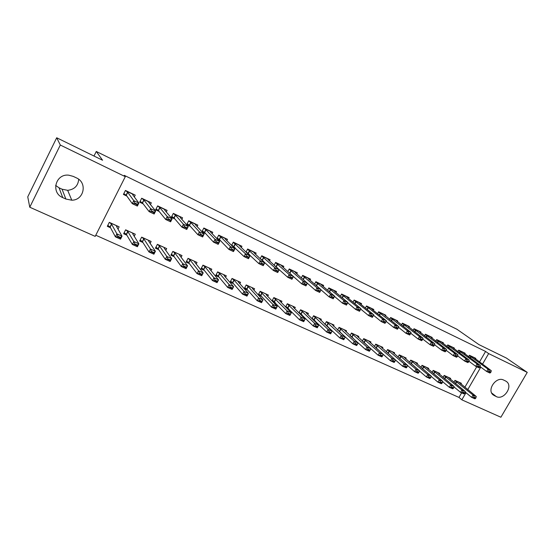 <?xml version="1.0" encoding="UTF-8"?>
<svg xmlns="http://www.w3.org/2000/svg" width="555" height="555" viewBox="0 0 555 555"><rect width="100%" height="100%" fill="white"/><g stroke="black" fill="none" stroke-linecap="round" stroke-linejoin="round"><path stroke-width="0.83" d="M95.779 235.23L458.978 397.422L461.843 399.829L465.971 392.711M95.196 236.381L29.769 207.216L60.308 145.035L125.291 176.677L95.196 236.381M60.308 145.035L56.7 137.765L27.75 196.858L29.769 207.216M56.7 137.765L102.571 160.242L96.265 151.459L457.001 329.309L478.923 344.606L506.375 358.058L527.25 372.391L500.887 417.235L461.843 399.829M96.265 151.459L93.989 156.038M134.227 236.298L135.281 234.224L125.631 229.812L123.64 233.738L126.887 235.216M150.447 204.518L151.307 202.839L141.691 198.232L139.68 202.2L143.204 203.879M165.765 250.395L166.701 248.584L157.398 244.332L155.414 248.175L158.688 249.667M181.832 219.315L182.595 217.831L173.327 213.391L171.328 217.276L174.915 218.982M196.186 264.062L197.025 262.446L188.041 258.339L186.078 262.113L189.373 263.604M212.093 233.634L212.787 232.302L203.845 228.015L201.909 231.719M205.51 233.558L202.117 231.948M225.538 277.292L226.308 275.835L217.629 271.867L215.68 275.564L218.996 277.07M241.3 247.488L241.945 246.274L233.301 242.133L231.588 245.386M235.036 247.627L232.718 246.524M253.885 290.099L254.599 288.767L246.212 284.93L244.283 288.558L247.613 290.071M269.508 260.892L270.105 259.768L261.759 255.765L260.212 258.672M263.556 261.211L262.231 260.586M281.288 302.503L281.954 301.268L273.844 297.563L272.033 300.921M275.273 302.642L272.45 301.351M296.765 273.865L297.334 272.81L289.259 268.946L287.851 271.568M291.118 274.343L290.723 274.156M307.789 314.519L308.42 313.367L300.574 309.78L298.916 312.826M302.031 314.796L299.922 313.839M323.128 286.415L323.669 285.43L315.857 281.69L314.56 284.077M333.437 326.153L334.034 325.07L326.437 321.602L324.904 324.391M327.915 326.562L326.493 325.91M348.637 298.569L349.15 297.647L341.589 294.025L340.388 296.217M358.266 337.426L358.835 336.413L351.475 333.049L350.052 335.615L365.585 349.56L366.987 347.048L370.775 348.762L356.456 335.373L351.454 333.083M352.98 337.946L352.196 337.593M373.335 310.349L373.827 309.468L366.501 305.958L365.377 307.99M382.326 348.36L382.867 347.395L375.735 344.135L374.403 346.514M397.255 321.761L397.727 320.922L390.637 317.522L389.582 319.409M405.643 358.96L406.163 358.044L399.246 354.881L397.997 357.101M420.44 332.827L420.898 332.022L414.023 328.726L413.024 330.489M428.259 369.241L428.751 368.367L422.05 365.308L420.87 367.375M442.925 343.552L443.362 342.789L436.695 339.591L435.751 341.249M450.195 379.225L450.674 378.392L444.166 375.416L443.05 377.358M464.729 353.972L465.152 353.23L458.687 350.136L457.792 351.69M458.978 397.422L461.635 392.836M464.847 387.279L476.717 366.779M479.458 362.04L485.59 351.447L124.251 175.345L125.291 176.677M475.392 359.057L475.808 358.336L469.44 355.283L468.566 356.796M460.921 384.109L461.392 383.29L454.982 380.362L453.893 382.249M453.907 348.804L454.337 348.047L447.774 344.905L446.858 346.507M439.31 374.271L439.796 373.418L433.191 370.4L432.047 372.405M431.769 338.231L432.213 337.447L425.442 334.2L424.478 335.907M417.034 364.142L417.547 363.248L410.735 360.133L409.521 362.276M408.938 327.332L409.403 326.513L402.417 323.17L401.397 324.994M394.078 353.701L394.605 352.758L387.584 349.553L386.294 351.849M385.392 316.1L385.871 315.24L378.663 311.785L377.573 313.741M370.393 342.934L370.948 341.949L363.705 338.633L362.325 341.103M365.218 343.51L364.732 343.288M361.083 304.508L361.583 303.606L354.146 300.04L352.987 302.149M345.952 331.834L346.535 330.787L339.056 327.367L337.579 330.045M340.548 332.299L339.445 331.8M335.99 292.541L336.51 291.59L328.831 287.906L327.582 290.196M320.721 320.381L321.331 319.264L313.61 315.74L312.014 318.653M315.08 320.728L313.318 319.93M310.058 280.192L310.606 279.172L302.669 275.37L301.316 277.875M294.649 308.559L295.295 307.366L287.317 303.724L285.589 306.915M288.76 308.767L286.304 307.65M283.251 267.434L283.834 266.344L275.627 262.411L274.149 265.172M277.451 267.836L276.605 267.427M267.704 296.356L268.391 295.073L260.149 291.299L258.248 294.837M261.565 296.412L258.352 294.948M255.522 254.245L256.146 253.08L247.655 249.008L246.025 252.081M249.417 254.481L247.606 253.614M239.836 283.751L240.572 282.356L232.046 278.45L230.103 282.113L233.426 283.626M226.822 240.62L227.495 239.344L218.705 235.133L216.887 238.601M220.404 240.655L217.56 239.302M210.99 270.729L211.795 269.196L202.963 265.158L201.007 268.891L204.316 270.396M197.094 226.537L197.83 225.129L188.721 220.765L186.73 224.615L190.351 226.336M181.11 257.284L181.998 255.577L172.855 251.394L170.878 255.203L174.166 256.701M166.285 211.975L167.09 210.4L157.655 205.877L155.643 209.804L159.202 211.497M150.141 243.402L151.133 241.467L141.657 237.138L139.673 241.023L142.933 242.507M134.31 196.942L135.226 195.131L125.437 190.441L123.418 194.451L126.901 196.109M118.007 229.083L119.145 226.849L109.314 222.354L107.316 226.322L110.542 227.786M62.729 197.594C50.498 192.703 55.604 173.465 68.785 175.186L73.239 176.386L76.382 177.871C87.718 182.65 83.999 200.279 71.782 200.202L65.878 199.037L62.729 197.594L59.066 187.812L55.632 185.432M485.59 351.447L488.643 353.591L527.25 372.391M505.466 380.917L506.576 381.611C513.354 386.467 503.704 400.502 496.295 396.596L493.006 394.799C486.645 389.686 496.406 376.096 503.628 380.05L505.466 380.917M467.754 389.631L480.79 367.132M482.468 364.24L488.643 353.591M78.699 179.293C78.109 185.807 74.439 189.484 67.675 190.33L62.056 189.2L59.066 187.812M490.71 372.44L490.939 372.044L489.309 371.274L489.08 371.663L490.71 372.44L489.926 373.029L486.666 371.489L488.025 369.151L469.294 355.54M489.08 371.663L486.666 371.489L480.047 366.584M473.179 357.08L491.286 370.698L488.025 369.151L489.309 371.274M490.939 372.044L491.286 370.698M465.132 392.017L471.639 397.345L472.992 395.028L476.273 396.513L458.909 382.194L454.961 380.39M474.025 397.56L475.663 398.303L475.892 397.921L474.248 397.179L474.025 397.56L471.639 397.345L474.927 398.823L475.663 398.303M454.878 380.543L472.992 395.028L474.248 397.179M476.273 396.513L475.892 397.921M479.749 367.237L479.978 366.841L478.32 366.057L478.091 366.453L479.749 367.237L478.993 367.854L475.677 366.286L477.043 363.927L458.541 350.385M478.091 366.453L475.677 366.286L468.94 361.25M462.537 351.981L480.352 365.502L477.043 363.927L478.32 366.057M479.978 366.841L480.352 365.502M468.614 361.957L468.843 361.562L467.157 360.764L466.928 361.159L468.614 361.957L467.879 362.595L464.514 361L465.888 358.62L447.628 345.154M466.928 361.159L464.514 361L457.653 355.831M451.735 346.806L469.252 360.216L465.888 358.62L467.157 360.764M468.843 361.562L469.252 360.216M453.969 386.897L460.588 392.364L461.94 390.026L465.27 391.532L448.197 377.303L444.146 375.451M462.967 392.572L464.632 393.329L464.861 392.94L463.189 392.184L462.967 392.572L460.588 392.364L463.918 393.87L464.632 393.329M444.062 375.596L461.94 390.026L463.189 392.184M465.27 391.532L464.861 392.94M442.64 381.694L449.356 387.307L450.715 384.948L454.101 386.481L437.333 372.336L433.171 370.435M451.735 387.508L453.435 388.271L453.657 387.883L451.964 387.113L451.735 387.508L449.356 387.307L452.741 388.833L453.435 388.271M433.094 370.573L450.715 384.948L451.964 387.113M454.101 386.481L453.657 387.883M457.306 356.594L457.535 356.192L455.828 355.38L455.593 355.783L457.306 356.594L456.598 357.247L453.178 355.63L454.559 353.23L436.549 339.84M455.593 355.783L453.178 355.63L446.199 350.323M440.774 341.554L457.972 354.853L454.559 353.23L455.828 355.38M457.535 356.192L457.972 354.853M445.818 351.142L446.047 350.739L444.312 349.914L444.076 350.323L445.818 351.142L445.138 351.821L441.662 350.177L443.05 347.756L425.303 334.45M444.076 350.323L441.662 350.177L434.558 344.724M429.646 336.219L446.518 349.407L443.05 347.756L444.312 349.914M446.047 350.739L446.518 349.407M431.131 376.401L437.95 382.166L439.317 379.787L442.758 381.347L426.296 367.292L422.029 365.343M440.33 382.36L442.058 383.137L442.279 382.742L440.559 381.965L440.33 382.36L437.95 382.166L441.392 383.72L442.058 383.137M421.953 365.474L439.317 379.787L440.559 381.965M442.758 381.347L442.279 382.742M419.448 371.024L426.365 376.949L427.738 374.549L431.235 376.13L415.098 362.172L410.714 360.167M428.744 377.136L430.493 377.927L430.722 377.525L428.973 376.734L428.744 377.136L426.365 376.949L429.861 378.524L430.493 377.927M410.644 360.299L427.738 374.549L428.973 376.734M431.235 376.13L430.722 377.525M434.149 345.605L434.378 345.203L432.609 344.364L432.38 344.773L434.149 345.605L433.497 346.306L429.965 344.634L431.353 342.192L413.884 328.969M432.38 344.773L429.965 344.634L422.737 339.029M418.345 330.801L434.884 343.871L431.353 342.192L432.609 344.364M434.378 345.203L434.884 343.871M407.578 365.558L414.599 371.642L415.973 369.221L419.524 370.83L403.728 356.976L399.232 354.923M416.978 371.829L418.754 372.627L418.983 372.225L417.207 371.42L416.978 371.829L414.599 371.642L418.151 373.244L418.754 372.627M399.156 355.047L415.973 369.221L417.207 371.42M419.524 370.83L418.983 372.225M422.286 339.986L422.515 339.57L420.725 338.716L420.489 339.133L422.286 339.986L421.661 340.701L418.075 339.001L419.469 336.538L402.285 323.412M420.489 339.133L418.075 339.001L410.728 333.243M406.87 325.306L423.056 338.245L419.469 336.538L420.725 338.716M422.515 339.57L423.056 338.245M395.528 360.008L402.639 366.258L404.026 363.816L407.627 365.447L392.184 351.697L387.563 349.588M405.018 366.432L406.822 367.243L407.051 366.841L405.247 366.022L405.018 366.432L402.639 366.258L406.246 367.882L406.822 367.243M387.494 349.705L404.026 363.816L405.247 366.022M407.627 365.447L407.051 366.841M410.228 334.263L410.464 333.853L408.64 332.986L408.404 333.402L410.228 334.263L409.639 335.005L405.989 333.284L407.398 330.794L390.505 317.758M408.404 333.402L405.989 333.284L398.525 327.36M395.215 319.722L411.04 332.528L407.398 330.794L408.64 332.986M410.464 333.853L411.04 332.528M397.977 328.456L398.212 328.04L396.36 327.159L396.124 327.575L397.977 328.456L397.415 329.219L393.71 327.464L395.118 324.952L378.538 312.021M396.124 327.575L393.71 327.464L386.127 321.38M383.38 314.047L398.823 326.715L395.118 324.952L396.36 327.159M398.212 328.04L398.823 326.715M385.524 322.545L385.76 322.122L383.873 321.227L383.637 321.65L385.524 322.545L384.997 323.336L381.229 321.553L382.645 319.021L366.376 306.187M383.637 321.65L381.229 321.553L373.529 315.296M371.357 308.289L372.065 309.329L386.405 320.811L382.645 319.021L383.873 321.227M385.76 322.122L386.405 320.811M372.856 316.544L373.099 316.114L371.177 315.205L370.941 315.635L372.856 316.544L372.363 317.356L368.534 315.545L369.956 312.985L354.021 300.262M370.941 315.635L368.534 315.545L360.729 309.107M359.14 302.433L359.786 303.453L373.786 314.81L369.956 312.985L371.177 315.205M373.099 316.114L373.786 314.81M346.729 296.488L347.229 297.411L360.951 308.705L359.529 311.279L355.63 309.433L357.059 306.853L341.471 294.24M358.031 309.51L359.98 310.432L360.223 310.002L358.273 309.079L358.031 309.51L355.63 309.433L347.721 302.815M358.273 309.079L357.059 306.853L360.951 308.705L360.223 310.002M359.529 311.279L359.98 310.432M334.117 290.438L334.63 291.41L347.902 302.496L346.466 305.09L342.504 303.217L343.94 300.609L328.713 288.121M344.905 303.287L346.889 304.223L347.125 303.793L345.148 302.85L344.905 303.287L342.504 303.217L334.498 296.412M345.148 302.85L343.94 300.609L347.902 302.496L347.125 303.793M346.466 305.09L346.889 304.223M321.303 284.299L321.685 285.187L334.623 296.176L333.187 298.805L329.157 296.897L330.6 294.261L315.74 281.905M331.55 296.953L333.569 297.91L333.812 297.473L331.793 296.516L331.55 296.953L329.157 296.897L321.054 289.883M331.793 296.516L330.6 294.261L334.623 296.176L333.812 297.473M333.187 298.805L333.569 297.91M308.268 278.055L308.642 278.971L321.123 289.759L319.68 292.402L315.58 290.466L317.03 287.809L302.558 275.578M317.966 290.508L320.02 291.486L320.263 291.042L318.209 290.064L317.966 290.508L315.58 290.466L307.38 283.237M318.209 290.064L317.03 287.809L321.123 289.759L320.263 291.042M319.68 292.402L320.02 291.486M295.024 271.707L295.329 272.595L307.387 283.223L305.937 285.894L301.767 283.924L288.954 272.567M304.147 283.952L306.235 284.944L306.478 284.5L304.39 283.508L304.147 283.952L301.767 283.924L303.217 281.239L289.155 269.147M304.39 283.508L303.217 281.239L307.387 283.223L306.478 284.5M305.937 285.894L306.235 284.944M275.225 266.157L275.953 266.504M281.558 265.255L281.78 266.109L293.408 276.57L291.951 279.276L287.705 277.264L274.392 265.394M290.085 277.285L292.214 278.291L292.457 277.84L290.327 276.834L290.085 277.285L287.705 277.264L289.169 274.552L275.523 262.605M290.327 276.834L289.169 274.552L293.408 276.57L292.457 277.84M291.951 279.276L292.214 278.291M260.905 259.331L262.106 259.906M267.864 258.692L268.01 259.518L279.186 269.806L277.722 272.533L273.4 270.486L260.26 258.575M275.773 270.5L277.937 271.52L278.18 271.069L276.022 270.042L275.773 270.5L273.4 270.486L274.871 267.753L261.662 255.952M276.022 270.042L274.871 267.753L279.186 269.806L278.18 271.069M277.722 272.533L277.937 271.52M246.344 252.386L248.029 253.191M253.933 252.019L253.989 252.802L264.707 262.917L263.236 265.672L258.838 263.59L246.156 251.838M261.204 263.59L263.41 264.631L263.653 264.173L261.454 263.125L261.204 263.59L258.838 263.59L260.316 260.829L247.558 249.188M261.454 263.125L260.316 260.829L264.707 262.917L263.653 264.173M263.236 265.672L263.41 264.631M231.601 245.359L233.704 246.364M239.767 245.227L239.746 245.983L249.965 255.91L248.487 258.692L244.013 256.57L231.81 244.977M246.371 256.556L248.612 257.617L248.862 257.152L246.621 256.084L246.371 256.556L244.013 256.57L245.497 253.781L233.218 242.306L239.704 245.407M246.621 256.084L245.497 253.781L249.965 255.91L248.862 257.152M248.487 258.692L248.612 257.617M216.991 238.393L219.128 239.413M225.351 238.317L225.247 239.045L234.959 248.772L233.475 251.581L228.924 249.424L219.468 239.573M231.268 249.389L233.551 250.472L233.801 250.007L231.518 248.917L231.268 249.389L228.924 249.424L230.408 246.6L220.654 236.777L219.232 239.489L217.199 237.998M220.654 236.777L218.621 235.292M231.518 248.917L230.408 246.6L234.959 248.772L233.801 250.007M233.475 251.581L233.551 250.472M375.666 347.638L390.491 360.778L391.879 358.315L395.542 359.973L380.459 346.341L375.714 344.169M392.864 360.944L394.695 361.777L394.931 361.361L393.093 360.535L392.864 360.944L390.491 360.778L394.154 362.436L394.695 361.777M375.652 344.287L391.879 358.315L393.093 360.535M395.542 359.973L394.931 361.361M362.901 341.63L378.135 355.214L379.53 352.73L383.255 354.416L368.555 340.902L363.685 338.675M380.508 355.373L382.374 356.213L382.61 355.804L380.744 354.957L380.508 355.373L378.135 355.214L381.861 356.893L382.374 356.213M363.622 338.779L379.53 352.73L380.744 354.957M383.255 354.416L382.61 355.804M350.94 336.254L350.552 336.073M367.951 349.705L369.845 350.566L370.081 350.143L368.187 349.289L367.951 349.705L365.585 349.56L369.373 351.266L369.845 350.566M351.398 333.187L366.987 347.048L368.187 349.289M370.775 348.762L370.081 350.143M338.543 330.613L337.849 330.301M337.634 329.941L352.82 343.809L354.229 341.276L358.079 343.018L344.169 329.753L339.036 327.408M355.186 343.947L357.115 344.822L357.351 344.398L355.422 343.524L355.186 343.947L352.82 343.809L356.671 345.543L357.115 344.822M338.98 327.499L354.229 341.276L355.422 343.524M358.079 343.018L357.351 344.398M325.951 324.883L324.939 324.425M325.015 324.189L339.847 337.96L341.263 335.407L345.175 337.176L331.689 324.051L326.416 321.636M344.405 338.55L345.175 337.176L343.76 339.729L339.847 337.96L342.206 338.092L344.169 338.98L344.405 338.55L342.442 337.669L342.206 338.092M326.368 321.727L341.263 335.407L342.442 337.669M344.169 338.98L343.76 339.729M313.152 319.063L312.063 318.57M312.188 318.334L326.652 332.022L328.074 329.441L332.05 331.238L319 318.251L313.589 315.774M331.238 332.611L332.05 331.238L330.634 333.812L326.652 332.022L329.011 332.14L331.002 333.042L331.238 332.611L329.247 331.71L329.011 332.14M313.547 315.857L328.074 329.441L329.247 331.71M331.002 333.042L330.634 333.812M300.144 313.145L299.02 312.631M299.152 312.396L313.228 325.972L314.657 323.364L318.709 325.202L306.422 313.173L306.11 312.354L300.553 309.815M317.849 326.562L318.709 325.202L317.28 327.797L313.228 325.972L315.587 326.083L317.613 326.999L317.849 326.562L315.823 325.646L315.587 326.083M300.512 309.884L314.657 323.364L315.823 325.646M317.613 326.999L317.28 327.797M286.928 307.13L285.756 306.603M285.894 306.346L299.582 319.826L301.018 317.189L305.132 319.056L293.311 307.22L293.005 306.367L287.296 303.758M304.23 320.415L305.132 319.056L303.703 321.678L299.582 319.826L301.927 319.923L303.994 320.852L304.23 320.415L302.17 319.486L301.927 319.923M287.268 303.821L301.018 317.189L302.17 319.486M303.994 320.852L303.703 321.678M273.483 301.018L272.276 300.47M272.422 300.2L285.693 313.568L287.136 310.911L291.326 312.805L279.928 301.108L279.685 300.283L273.823 297.598M290.376 314.158L291.326 312.805L289.883 315.455L285.693 313.568L288.038 313.658L290.14 314.602L290.376 314.158L288.281 313.214L288.038 313.658M273.795 297.653L287.136 310.911L288.281 313.214M290.14 314.602L289.883 315.455M259.816 294.802L258.575 294.233M258.727 293.956L260.808 295.593L271.568 307.199L273.011 304.522L277.278 306.45L266.317 294.892L266.143 294.088L260.128 291.34M276.279 307.796L277.278 306.45L275.828 309.121L271.568 307.199L273.906 307.276L276.036 308.24L276.279 307.796L274.142 306.832L273.906 307.276M260.108 291.375L273.011 304.522L274.142 306.832M276.036 308.24L275.828 309.121M245.921 288.482L244.637 287.899M244.79 287.594L246.892 289.266L257.187 300.72L258.644 298.014L262.98 299.977L252.463 288.551L252.372 287.795L246.191 284.972M261.939 301.316L262.98 299.977L261.53 302.676L257.187 300.72L259.518 300.789L261.696 301.767L261.939 301.316L259.761 300.338L259.518 300.789M246.177 284.999L248.286 286.657L258.644 298.014L259.761 300.338M261.696 301.767L261.53 302.676M231.782 282.051L230.457 281.447M238.338 282.03L238.373 281.399L232.025 278.492L234.141 280.199L244.013 291.396L248.432 293.394L238.338 282.03M247.336 294.726L248.432 293.394L246.975 296.12L242.556 294.129L244.013 291.396L245.123 293.727L244.88 294.185L247.093 295.184L247.336 294.726L245.123 293.727M230.623 281.135L232.739 282.835L242.556 294.129L244.88 294.185M247.093 295.184L246.975 296.12M217.407 275.509L216.034 274.885M224.033 275.495L224.13 274.885L217.615 271.908L219.745 273.622L229.125 284.653L233.62 286.692L224.033 275.495M232.476 288.017L233.62 286.692L232.156 289.446L227.661 287.421L229.125 284.653L230.221 286.997L229.978 287.462L232.226 288.475L232.476 288.017L230.221 286.997M216.214 274.552L218.344 276.286L227.661 287.421L229.978 287.462M218.344 276.286L219.745 273.629L218.344 276.286M232.226 288.475L232.156 289.446M202.776 268.856L201.361 268.211M209.478 268.849L209.637 268.266L203.012 265.234L205.107 266.941L213.966 277.791L218.545 279.866L209.478 268.849M217.338 281.184L218.545 279.866L217.074 282.648L212.496 280.587L213.966 277.791L215.049 280.15L214.799 280.615L217.095 281.649L217.338 281.184L215.049 280.15M201.548 267.864L203.685 269.612L212.496 280.587L214.799 280.615M205.093 266.927L203.685 269.612L205.107 266.941M217.095 281.649L217.074 282.648M202.131 231.31L204.296 232.344M210.685 231.289L210.491 231.983L219.683 241.501L218.191 244.339L213.55 242.147L204.628 232.496M215.888 242.098L218.219 243.201L218.462 242.722L216.138 241.619L215.888 242.098L213.55 242.147L215.042 239.295L205.829 229.68L204.4 232.42L202.339 230.908M205.829 229.68L203.775 228.147M216.138 241.619L215.042 239.295L219.683 241.501L218.462 242.722M218.191 244.339L218.219 243.201M187.895 262.085L186.431 261.419M194.666 262.085L194.895 261.523L188.152 258.443L190.192 260.115L198.53 270.805L203.192 272.914L194.666 262.085M201.93 274.225L203.192 272.914L201.715 275.731L197.053 273.629L198.53 270.805L199.599 273.171L199.349 273.643L201.687 274.697L201.93 274.225L199.599 273.171M186.619 261.065L188.776 262.827L197.053 273.629L199.349 273.643M201.687 274.697L201.715 275.731M202.846 235.313L200.473 234.189L200.223 234.668L202.596 235.792L204.115 234.099L202.624 236.971L197.892 234.73L199.391 231.851L204.115 234.099L195.478 224.789L195.762 224.144L195.45 224.754M187 224.095L189.206 225.143M200.223 234.668L197.892 234.73L189.484 225.379L187.201 223.693M200.473 234.189L199.391 231.851L190.92 222.611L188.672 220.869M202.624 236.971L202.596 235.792M179.598 255.265L179.931 254.634L173.035 251.533L175.019 253.184L182.81 263.694L187.555 265.838L179.626 255.307L179.896 254.669M172.744 255.196L171.238 254.509M186.244 267.142L187.555 265.838L186.078 268.682L181.325 266.539L182.81 263.694L183.865 266.067L183.615 266.546L185.994 267.614L186.244 267.142L183.865 266.067M171.426 254.148L173.604 255.924L181.325 266.539L183.615 266.546M185.994 267.614L186.078 268.682M186.931 227.758L184.517 226.613L184.267 227.099L186.681 228.244L188.263 226.558L186.757 229.458L181.943 227.175L183.448 224.269L188.263 226.558L180.195 217.477L180.569 216.859L180.243 217.532M171.599 216.748L173.84 217.817M184.267 227.099L181.943 227.175L174.11 218.046L171.793 216.367M184.517 226.613L183.448 224.269L175.553 215.25L173.299 213.446M186.757 229.458L186.681 228.244M164.322 248.369L164.689 247.662M157.329 248.182L155.775 247.475M164.252 248.196L164.634 247.69L157.648 244.498L159.618 246.17L166.798 256.445L171.634 258.63L164.252 248.196M170.253 259.927L171.634 258.63L170.142 261.502L165.307 259.324L166.798 256.445L167.832 258.831L167.582 259.31L170.01 260.406L170.253 259.927L167.832 258.831M155.955 247.128L158.189 248.938L165.307 259.324L167.582 259.31M170.01 260.406L170.142 261.502M165.14 209.471L164.773 210.192M155.913 209.277L158.196 210.359M165.112 209.45L164.627 210.026L172.112 218.871L170.6 221.806L165.695 219.482L158.418 210.539L156.101 208.916M168.005 219.385L170.461 220.55L170.718 220.064L168.255 218.892L168.005 219.385L165.695 219.482L167.208 216.54L159.909 207.764L157.669 205.884M168.255 218.892L167.208 216.54L172.112 218.871L170.718 220.064M170.6 221.806L170.461 220.55M148.775 241.349L149.177 240.572M141.636 241.043L140.033 240.315M148.636 241.064L149.094 240.593L141.983 237.339L143.87 238.948L150.481 249.063L155.407 251.29L148.636 241.064M153.971 252.574L155.407 251.29L153.915 254.19L148.99 251.97L150.481 249.063L151.501 251.457L151.251 251.942L153.721 253.059L153.971 252.574L151.501 251.457M140.2 239.989L142.475 241.793L148.99 251.97L151.251 251.942M153.721 253.059L153.915 254.19M149.413 201.93L149.011 202.721M139.95 201.659L142.267 202.769M149.371 201.909L148.782 202.436L155.65 211.046L154.137 214.008L149.135 211.635L142.475 202.936L140.103 201.354M151.432 211.524L153.936 212.718L154.193 212.218L151.688 211.032L151.432 211.524L149.135 211.635L150.655 208.666L143.974 200.133L141.789 198.281M151.688 211.032L150.655 208.666L155.65 211.046L154.193 212.218M154.137 214.008L153.936 212.718M132.943 234.224L133.38 233.357M125.659 233.773L124.001 233.024M132.735 233.801L133.276 233.357L126.034 230.048L127.914 231.692L133.859 241.536L138.882 243.811L132.721 233.835M137.376 245.081L138.882 243.811L137.383 246.739L132.361 244.477L133.859 241.536L134.858 243.943L134.608 244.436L137.127 245.574L137.376 245.081L134.858 243.943M124.147 232.739L126.429 234.453L132.361 244.477L134.608 244.436M137.127 245.574L137.383 246.739M133.394 194.257L132.957 195.124M123.689 193.91L126.047 195.034M133.339 194.229L132.652 194.715L138.875 203.061L137.356 206.058L132.256 203.643L126.29 195.249L123.807 193.674M134.539 203.518L137.099 204.726L137.349 204.226L134.796 203.012L134.539 203.518L132.256 203.643L133.783 200.639L127.747 192.37L125.617 190.531M134.796 203.012L133.783 200.639L138.875 203.061L137.349 204.226M137.356 206.058L137.099 204.726M116.814 226.981L117.306 226.003M109.384 226.378L107.677 225.601M116.543 226.405L117.167 225.996L109.8 222.631L111.624 224.255L116.918 233.87L122.038 236.187L116.522 226.447M120.463 237.443L122.038 236.187L120.532 239.15L115.412 236.846L116.918 233.87L117.903 236.284L117.646 236.784L120.213 237.942L120.463 237.443L117.903 236.284M107.788 225.379L110.181 227.106L115.412 236.846L117.646 236.784M120.213 237.942L120.532 239.15M496.295 396.596L491.688 393.023M494.45 395.75L492.41 394.161M65.878 199.037L62.056 189.2M470.89 356.587L470.113 357.94M471.167 356.775L470.376 358.135M473.276 357.309L469.357 355.429M455.648 383.678L456.71 381.833M455.384 383.463L456.446 381.632M460.157 351.447L459.353 352.855M460.435 351.634L459.616 353.049M462.627 352.203L458.603 350.274M449.266 346.23L448.433 347.694M449.536 346.417L448.697 347.888M451.825 347.028L447.691 345.05M444.812 378.815L445.915 376.9M444.555 378.607L445.651 376.706M433.816 373.883L434.954 371.899M433.566 373.675L434.69 371.697M438.207 340.936L437.347 342.456M438.478 341.124L437.604 342.65M440.857 341.776L436.612 339.743M426.982 335.56L426.087 337.142M427.246 335.747L426.344 337.336M429.716 336.441L425.359 334.353M422.653 368.881L423.833 366.82M422.404 368.673L423.569 366.619M411.317 363.809L412.531 361.659M411.068 363.601L412.282 361.465M415.577 330.1L414.647 331.744M415.841 330.287L414.904 331.945M418.414 331.023L413.933 328.879M399.801 358.662L401.064 356.421M399.558 358.454L400.814 356.227M403.998 324.557L403.034 326.271M404.255 324.744L403.284 326.472M406.933 325.521L402.333 323.322M388.105 353.438L389.423 351.107M387.869 353.23L389.173 350.913M392.239 318.931L391.233 320.721M392.489 319.111L391.483 320.915M395.271 319.937L390.547 317.675M380.293 313.207L379.245 315.08M380.543 313.388L379.488 315.275M383.422 314.262L378.579 311.938M368.152 307.394L367.063 309.357M368.402 307.574L367.306 309.551M371.392 308.497L366.418 306.117M355.824 301.49L354.687 303.55M356.067 301.67L354.923 303.738M359.168 302.642L354.062 300.193M343.288 295.489L342.102 297.653M343.531 295.669L342.331 297.841M346.75 296.689L341.505 294.178M330.551 289.398L329.309 291.666M330.787 289.571L329.538 291.854M334.131 290.647L328.74 288.066M317.606 283.196L316.301 285.589M317.842 283.369L316.523 285.783M321.303 284.5L315.767 281.85M304.445 276.896L303.079 279.422M304.674 277.07L303.294 279.616M308.261 278.256L302.579 275.53M291.063 270.486L289.675 273.074M291.285 270.66L289.89 273.24M295.003 271.901L289.176 269.106M277.458 263.972L276.057 266.58M277.673 264.145L276.279 266.754M281.531 265.45L275.537 262.577M263.618 257.347L262.217 259.983M263.833 257.513L262.425 260.149M267.822 258.88L261.669 255.931M249.542 250.61L248.134 253.267M249.75 250.777L248.342 253.434M253.885 252.206L247.565 249.174M235.223 243.756L233.808 246.441M235.424 243.916L234.009 246.6L235.424 243.916M220.848 236.936L219.426 239.649M225.281 238.497L218.684 235.341M376.255 348.089L377.594 345.703M376.012 347.895L377.344 345.508M364.24 342.622L365.579 340.215M363.997 342.428L365.336 340.028M352.023 337.072L353.368 334.644M351.787 336.878L353.133 334.457M339.618 331.425L340.971 328.983M339.382 331.238L340.735 328.789M327.013 325.695L328.373 323.225M326.784 325.507L328.144 323.038M314.199 319.874L315.566 317.384M313.977 319.68L315.337 317.196M301.185 313.95L302.551 311.438M300.963 313.762L302.329 311.251M287.948 307.935L289.322 305.396M287.726 307.748L289.1 305.208M274.489 301.816L275.87 299.256M274.274 301.629L275.655 299.069M260.808 295.593L262.189 293.012M260.6 295.413L261.981 292.825M246.892 289.266L248.286 286.657M246.691 289.086L248.078 286.477M232.739 282.835L234.141 280.199M232.545 282.655L233.939 280.018M218.15 276.113L219.558 273.449M203.512 269.452L204.92 266.768M206.016 229.839L204.587 232.58M210.602 231.47L203.886 228.251M188.797 262.855L190.212 260.142M188.617 262.675L190.025 259.969M190.74 222.451L189.304 225.219M190.92 222.611L189.484 225.379M195.665 224.31L188.832 221.043M173.625 255.959L175.047 253.219M173.451 255.786L174.874 253.045M175.373 215.097L173.937 217.893M175.553 215.25L174.11 218.046M180.465 217.033L173.507 213.696M158.189 248.938L159.618 246.17M158.022 248.765L159.452 246.004M159.736 207.612L158.293 210.435M159.909 207.764L158.459 210.588M164.988 209.617L157.911 206.224M142.475 241.793L143.905 238.997M142.316 241.626L143.745 238.83M143.814 199.987L142.357 202.839M143.974 200.133L142.524 202.991M149.233 202.069L142.024 198.614M126.471 234.515L127.914 231.692M126.318 234.349L127.754 231.525M127.594 192.224L126.138 195.103M127.747 192.37L126.29 195.249M133.193 194.382L125.846 190.864M110.181 227.106L111.624 224.255M110.036 226.946L111.479 224.095M506.576 381.611L506.181 381.327M71.782 200.202L67.675 190.33M220.834 236.929L219.412 239.642M205.995 229.819L204.566 232.559M188.776 262.827L190.192 260.115M190.892 222.583L189.456 225.351M173.604 255.924L175.019 253.184M175.519 215.215L174.076 218.011M158.154 248.897L159.583 246.129M159.861 207.716L158.418 210.539M142.434 241.737L143.87 238.948M143.925 200.084L142.475 202.936M126.429 234.453L127.865 231.629M127.692 192.307L126.235 195.187M110.126 227.037L111.569 224.185"/></g></svg>
